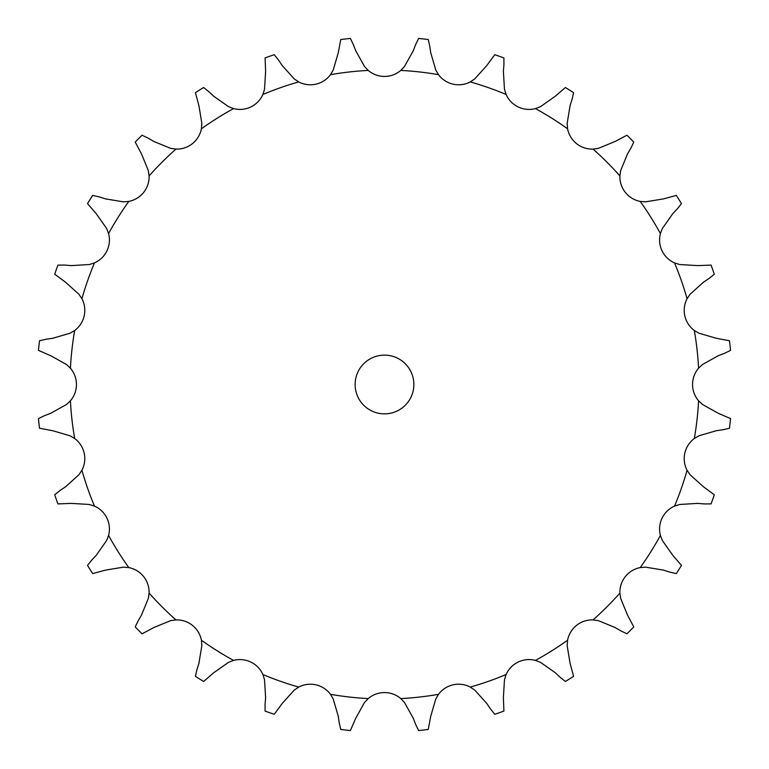 <?xml version="1.0" encoding="UTF-8"?>
<svg xmlns="http://www.w3.org/2000/svg" width="769" height="769" viewBox="0 0 769 769"><rect width="100%" height="100%" fill="white"/><g stroke="black" fill="none" stroke-linecap="round" stroke-linejoin="round"><path stroke-width="1.15" d="M282.185 65.509L294.258 78.928L298.728 81.918A25.06 25.06 0 0 0 330.497 74.67L333.217 70.037L338.283 52.705L340.754 39.536A347.723 347.723 0 0 1 350.385 38.45L353.307 44.477M353.067 43.852L355.97 51.369M355.73 50.744L364.516 66.509L368.207 70.421A25.06 25.06 0 0 0 400.793 70.421L404.484 66.509L413.27 50.744M430.717 52.705L435.783 70.037L438.503 74.67A25.06 25.06 0 0 0 470.272 81.918L474.742 78.928L486.815 65.509L494.765 54.714A347.723 347.723 0 0 1 503.906 57.915L503.926 64.615M503.387 71.315L504.474 89.329L506.098 94.462A25.06 25.06 0 0 0 535.445 108.592L540.472 106.67L555.237 96.279L565.378 87.522A347.723 347.723 0 0 1 573.587 92.674L572.117 99.211M570.098 105.622L567.147 123.425L567.589 128.788A25.06 25.06 0 0 0 593.062 149.099L598.388 148.34L615.085 141.496L626.927 135.219A347.723 347.723 0 0 1 633.781 142.073L630.897 148.109M627.504 153.915L620.66 170.612L619.901 175.938A25.06 25.06 0 0 0 640.212 201.411L645.576 201.853L663.378 198.902L676.326 195.413A347.723 347.723 0 0 1 681.478 203.622L677.316 208.86M672.721 213.763L662.33 228.528L660.408 233.555A25.06 25.06 0 0 0 674.538 262.902L679.671 264.526L697.685 265.613L711.085 265.094A347.723 347.723 0 0 1 714.286 274.235L709.056 278.426M703.491 282.185L690.072 294.258L687.082 298.728A25.06 25.06 0 0 0 694.33 330.497L698.963 333.217L716.295 338.283L729.464 340.754A347.723 347.723 0 0 1 730.55 350.385L724.523 353.307M718.256 355.73L702.491 364.516L698.579 368.207A25.06 25.06 0 0 0 698.579 400.793L702.491 404.484L718.256 413.27L730.55 418.615A347.723 347.723 0 0 1 729.464 428.246L722.937 429.756M716.295 430.717L698.963 435.783L694.33 438.503A25.06 25.06 0 0 0 687.082 470.272L690.072 474.742L703.491 486.815L714.286 494.765A347.723 347.723 0 0 1 711.085 503.906L704.385 503.926M697.685 503.387L679.671 504.474L674.538 506.098A25.06 25.06 0 0 0 660.408 535.445L662.33 540.472L672.721 555.237L681.478 565.378A347.723 347.723 0 0 1 676.326 573.587L669.789 572.117M663.378 570.098L645.576 567.147L640.212 567.589A25.06 25.06 0 0 0 619.901 593.062L620.66 598.388L627.504 615.085L633.781 626.927A347.723 347.723 0 0 1 626.927 633.781L620.891 630.897M615.085 627.504L598.388 620.66L593.062 619.901A25.06 25.06 0 0 0 567.589 640.212L567.147 645.576L570.098 663.378L573.587 676.326A347.723 347.723 0 0 1 565.378 681.478L560.14 677.316M555.237 672.721L540.472 662.33L535.445 660.408A25.06 25.06 0 0 0 506.098 674.538L504.474 679.671L503.387 697.685L503.906 711.085A347.723 347.723 0 0 1 494.765 714.286L490.574 709.056M486.815 703.491L474.742 690.072L470.272 687.082A25.06 25.06 0 0 0 438.503 694.33L435.783 698.963L430.717 716.295L428.246 729.464A347.723 347.723 0 0 1 418.615 730.55L415.693 724.523M413.27 718.256L404.484 702.491L400.793 698.579A25.06 25.06 0 0 0 368.207 698.579L364.516 702.491L355.73 718.256L350.385 730.55A347.723 347.723 0 0 1 340.754 729.464L339.244 722.937M338.283 716.295L333.217 698.963L330.497 694.33A25.06 25.06 0 0 0 298.728 687.082L294.258 690.072L282.185 703.491L274.235 714.286A347.723 347.723 0 0 1 265.094 711.085L265.074 704.385M265.613 697.685L264.526 679.671L262.902 674.538A25.06 25.06 0 0 0 233.555 660.408L228.528 662.33L213.763 672.721L203.622 681.478A347.723 347.723 0 0 1 195.413 676.326L196.883 669.789M198.902 663.378L201.853 645.576L201.411 640.212A25.06 25.06 0 0 0 175.938 619.901L170.612 620.66L153.915 627.504L142.073 633.781A347.723 347.723 0 0 1 135.219 626.927L138.103 620.891M141.496 615.085L148.34 598.388L149.099 593.062A25.06 25.06 0 0 0 128.788 567.589L123.425 567.147L105.622 570.098L92.674 573.587A347.723 347.723 0 0 1 87.522 565.378L91.684 560.14M96.279 555.237L106.67 540.472L108.592 535.445A25.06 25.06 0 0 0 94.462 506.098L89.329 504.474L71.315 503.387L57.915 503.906A347.723 347.723 0 0 1 54.714 494.765L59.944 490.574M65.509 486.815L78.928 474.742L81.918 470.272A25.06 25.06 0 0 0 74.67 438.503L70.037 435.783L52.705 430.717L39.536 428.246A347.723 347.723 0 0 1 38.45 418.615L44.477 415.693M50.744 413.27L66.509 404.484L70.421 400.793A25.06 25.06 0 0 0 70.421 368.207L66.509 364.516L50.744 355.73L38.45 350.385A347.723 347.723 0 0 1 39.536 340.754L46.063 339.244M52.705 338.283L70.037 333.217L74.67 330.497A25.06 25.06 0 0 0 81.918 298.728L78.928 294.258L65.509 282.185L54.714 274.235A347.723 347.723 0 0 1 57.915 265.094L64.615 265.074M71.315 265.613L89.329 264.526L94.462 262.902A25.06 25.06 0 0 0 108.592 233.555L106.67 228.528L96.279 213.763L87.522 203.622A347.723 347.723 0 0 1 92.674 195.413L99.211 196.883M105.622 198.902L123.425 201.853L128.788 201.411A25.06 25.06 0 0 0 149.099 175.938L148.34 170.612L141.496 153.915L135.219 142.073A347.723 347.723 0 0 1 142.073 135.219L148.109 138.103M153.915 141.496L170.612 148.34L175.938 149.099A25.06 25.06 0 0 0 201.411 128.788L201.853 123.425L198.902 105.622L195.413 92.674A347.723 347.723 0 0 1 203.622 87.522L208.86 91.684M213.763 96.279L228.528 106.67L233.555 108.592A25.06 25.06 0 0 0 262.902 94.462L264.526 89.329L265.613 71.315L265.094 57.915A347.723 347.723 0 0 1 274.235 54.714L278.426 59.944M413.866 384.5A29.366 29.366 0 0 0 369.812 359.065A29.366 29.366 0 0 0 369.812 409.935A29.366 29.366 0 0 0 413.866 384.5M415.693 44.477L418.615 38.45A347.723 347.723 0 0 1 428.246 39.536L429.756 46.063M415.933 43.852L413.03 51.369M429.65 45.39L430.813 53.369M278.051 59.386L282.559 66.067M503.983 63.942L503.339 71.978M208.37 91.223L214.253 96.74M572.319 98.567L569.896 106.257M147.533 137.766L154.492 141.832M631.234 147.533L627.168 154.492M98.567 196.681L106.257 199.104M677.777 208.37L672.26 214.253M63.942 265.017L71.978 265.661M709.614 278.051L702.933 282.559M45.39 339.35L53.369 338.187M725.148 353.067L717.631 355.97M43.852 415.933L51.369 413.03M723.61 429.65L715.631 430.813M59.386 490.949L66.067 486.441M705.058 503.983L697.022 503.339M91.223 560.63L96.74 554.747M670.433 572.319L662.743 569.896M137.766 621.467L141.832 614.508M621.467 631.234L614.508 627.168M196.681 670.433L199.104 662.743M560.63 677.777L554.747 672.26M265.017 705.058L265.661 697.022M490.949 709.614L486.441 702.933M339.35 723.61L338.187 715.631M415.933 725.148L413.03 717.631M368.207 70.421A314.502 314.502 0 0 0 330.497 74.67M438.503 74.67A314.502 314.502 0 0 0 400.793 70.421M506.098 94.462A314.502 314.502 0 0 0 470.272 81.918M567.589 128.788A314.502 314.502 0 0 0 535.445 108.592M619.901 175.938A314.502 314.502 0 0 0 593.062 149.099M660.408 233.555A314.502 314.502 0 0 0 640.212 201.411M687.082 298.728A314.502 314.502 0 0 0 674.538 262.902M698.579 368.207A314.502 314.502 0 0 0 694.33 330.497M694.33 438.503A314.502 314.502 0 0 0 698.579 400.793M674.538 506.098A314.502 314.502 0 0 0 687.082 470.272M640.212 567.589A314.502 314.502 0 0 0 660.408 535.445M593.062 619.901A314.502 314.502 0 0 0 619.901 593.062M535.445 660.408A314.502 314.502 0 0 0 567.589 640.212M470.272 687.082A314.502 314.502 0 0 0 506.098 674.538M400.793 698.579A314.502 314.502 0 0 0 438.503 694.33M330.497 694.33A314.502 314.502 0 0 0 368.207 698.579M262.902 674.538A314.502 314.502 0 0 0 298.728 687.082M201.411 640.212A314.502 314.502 0 0 0 233.555 660.408M149.099 593.062A314.502 314.502 0 0 0 175.938 619.901M108.592 535.445A314.502 314.502 0 0 0 128.788 567.589M81.918 470.272A314.502 314.502 0 0 0 94.462 506.098M70.421 400.793A314.502 314.502 0 0 0 74.67 438.503M74.67 330.497A314.502 314.502 0 0 0 70.421 368.207M94.462 262.902A314.502 314.502 0 0 0 81.918 298.728M128.788 201.411A314.502 314.502 0 0 0 108.592 233.555M175.938 149.099A314.502 314.502 0 0 0 149.099 175.938M233.555 108.592A314.502 314.502 0 0 0 201.411 128.788M298.728 81.918A314.502 314.502 0 0 0 262.902 94.462"/></g></svg>

